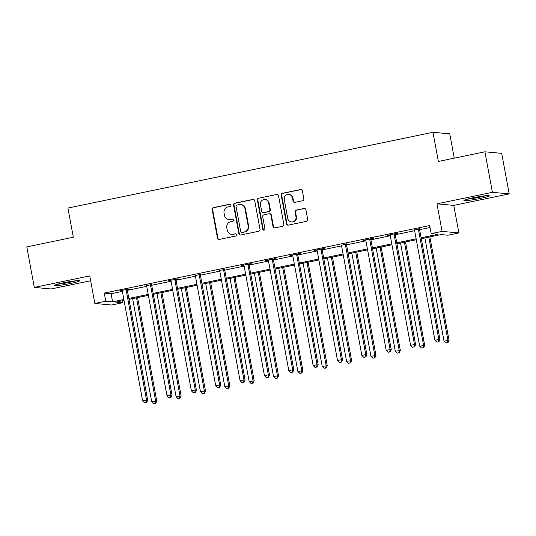 <?xml version="1.0" encoding="UTF-8"?>
<svg xmlns="http://www.w3.org/2000/svg" width="536" height="536" viewBox="0 0 536 536"><rect width="100%" height="100%" fill="white"/><g stroke="black" fill="none" stroke-linecap="round" stroke-linejoin="round"><path stroke-width="0.8" d="M230.983 205.134A1.139 1.092 -84.7 0 0 229.703 204.243L213.415 207.62A1.621 1.561 -84.7 0 0 212.182 209.529L217.489 238.172A1.621 1.561 -84.7 0 0 219.318 239.438L235.599 236.061A1.139 1.092 -84.7 0 0 235.498 233.817A1.139 1.092 -84.7 0 0 235.183 233.837L233.08 234.272A5.192 4.992 -84.7 0 1 227.231 230.199L226.788 227.813A5.192 4.992 -84.7 0 1 230.748 221.703L232.859 221.268A1.139 1.092 -84.7 0 0 232.751 219.023A1.139 1.092 -84.7 0 0 232.443 219.036L230.333 219.472A5.192 4.992 -84.7 0 1 224.49 215.405L224.048 213.013A5.192 4.992 -84.7 0 1 228.008 206.909L230.112 206.467A1.139 1.092 -84.7 0 0 230.983 205.134M230.239 204.27A1.139 1.092 -84.7 0 0 230.152 204.283L213.871 207.667A1.621 1.561 -84.7 0 0 212.631 209.576L217.944 238.212A1.621 1.561 -84.7 0 0 219.097 239.471M235.719 233.864A1.139 1.092 -84.7 0 0 235.639 233.877L233.08 234.272M232.979 219.063A1.139 1.092 -84.7 0 0 232.899 219.077L230.333 219.472M473.067 197.797A12.898 1.005 169.5 0 0 463.921 200.477A12.898 1.005 169.5 0 0 480.142 198.454A12.898 1.005 169.5 0 0 489.288 195.774A12.898 1.005 169.5 0 0 473.067 197.797M63.369 282.841A12.898 1.005 169.5 0 0 54.223 285.514A12.898 1.005 169.5 0 0 70.444 283.497A12.898 1.005 169.5 0 0 79.589 280.817A12.898 1.005 169.5 0 0 63.369 282.841M302.626 200.752A1.621 1.561 -84.7 0 0 303.858 198.843L302.371 190.809A1.621 1.561 -84.7 0 0 300.542 189.536L282.459 193.288A1.621 1.561 -84.7 0 0 281.219 195.198L286.532 223.84A1.621 1.561 -84.7 0 0 288.355 225.113L306.438 221.355A1.621 1.561 -84.7 0 0 307.677 219.445L305.882 209.744A1.621 1.561 -84.7 0 0 304.053 208.47L296.314 210.079A1.621 1.561 -84.7 0 0 295.075 211.988L295.966 216.799A4.342 4.174 -84.7 0 1 291.47 221.971A4.342 4.174 -84.7 0 1 287.765 218.5L284.274 199.647A4.342 4.174 -84.7 0 1 288.777 194.474A4.342 4.174 -84.7 0 1 292.475 197.945L293.058 201.087A1.621 1.561 -84.7 0 0 294.88 202.36L302.626 200.752M484.899 151.802L501.689 153.356L509.2 193.878L492.41 192.324L484.899 151.802L438.368 161.457L432.961 132.285L67.918 208.055L73.325 237.234L26.8 246.888L34.311 287.41L89.74 275.906L94.845 303.463L105.773 301.192L104.272 293.085L429.658 225.549L431.158 233.649L442.086 231.385L458.876 232.939L447.949 235.21L441.141 234.574L421.283 238.701M492.41 192.324L436.981 203.827L442.086 231.385M254.707 200.705A1.621 1.561 -84.7 0 0 252.878 199.432L234.795 203.184A1.621 1.561 -84.7 0 0 233.562 205.094L238.868 233.73A1.621 1.561 -84.7 0 0 240.691 235.003L258.781 231.25A1.621 1.561 -84.7 0 0 260.014 229.341L254.707 200.705M258.627 198.24L276.71 194.481A1.621 1.561 -84.7 0 1 278.539 195.754L283.846 224.396A1.621 1.561 -84.7 0 1 282.613 226.306L274.868 227.907A1.621 1.561 -84.7 0 1 273.045 226.634L270.888 215.023A1.621 1.561 -84.7 0 0 269.065 213.75L263.926 214.815A1.621 1.561 -84.7 0 0 262.694 216.725L264.931 228.818A1.139 1.092 -84.7 0 1 263.752 230.172A1.139 1.092 -84.7 0 1 262.787 229.261L257.387 200.149A1.621 1.561 -84.7 0 1 258.627 198.24L276.71 194.481M34.311 287.41L51.101 288.964L90.638 280.764M454.26 158.16L449.758 133.839L432.961 132.285M104.272 293.085L111.079 293.721L122.349 291.376M127.334 290.345L146.703 286.325M151.688 285.286L171.064 281.266M176.049 280.234L195.419 276.214M200.404 275.176L219.78 271.156M224.765 270.124L244.135 266.097M249.119 265.065L268.489 261.045M273.474 260.007L292.85 255.987M297.835 254.955L317.205 250.935M322.19 249.897L341.559 245.877M346.544 244.845L365.921 240.818M370.905 239.786L390.275 235.766M395.26 234.728L414.636 230.708M419.614 229.676L430.019 227.519M127.407 289.614L129.933 289.092L128.794 288.984L119.428 290.927L122.141 290.706M151.762 284.556L146.496 285.648M176.116 279.504L178.642 278.981L177.51 278.874L168.143 280.817L170.857 280.596M200.477 274.445L195.211 275.538M224.832 269.394L219.566 270.486M249.186 264.335L251.719 263.812L250.58 263.705L241.213 265.648L243.927 265.427M273.548 259.277L276.074 258.754L274.941 258.647L265.568 260.596L268.281 260.375M297.902 254.225L300.428 253.702L299.296 253.595L289.929 255.538L292.643 255.317M322.257 249.166L324.789 248.644L323.65 248.537L314.284 250.48L316.997 250.258M346.618 244.115L341.352 245.207M370.972 239.056L373.498 238.533L372.366 238.426L362.999 240.369L365.713 240.148M395.334 233.998L397.859 233.475L396.72 233.368L387.354 235.317L390.067 235.096M419.688 228.946L414.422 230.038M436.981 203.827L453.771 205.382L509.2 193.878M453.771 205.382L458.876 232.939M122.201 300.783L122.563 302.746L111.635 305.018L94.845 303.463M421.115 237.783L437.966 234.286L431.158 233.649M105.773 301.192L112.58 301.822L123.85 299.483M128.828 298.452L148.211 294.425M153.189 293.393L172.565 289.373M177.543 288.341L196.92 284.315M201.898 283.283L221.281 279.263M226.259 278.224L245.635 274.204M250.614 273.172L269.997 269.146M274.968 268.114L294.351 264.094M299.329 263.062L318.706 259.035M323.684 258.004L343.067 253.984M348.038 252.945L367.421 248.925M372.399 247.893L391.776 243.867M396.754 242.835L416.137 238.815M124.024 300.401L115.756 302.116L122.563 302.746M416.305 239.733L396.928 243.753M391.95 244.791L372.567 248.811M367.589 249.843L348.212 253.87M343.234 254.901L323.858 258.921M318.88 259.953L299.497 263.98M294.519 265.012L275.142 269.032M270.164 270.07L250.781 274.09M245.81 275.122L226.427 279.149M221.448 280.181L202.072 284.201M197.094 285.232L177.711 289.259M172.733 290.291L153.356 294.311M148.378 295.343L129.002 299.369M111.079 293.721L112.58 301.822M228.912 219.552L229.368 219.599A5.192 4.992 -84.7 0 0 230.788 219.519M231.653 234.353L232.108 234.393A5.192 4.992 -84.7 0 0 233.535 234.312M253.548 199.446A1.621 1.561 -84.7 0 0 253.334 199.472L235.25 203.224A1.621 1.561 -84.7 0 0 234.011 205.134L239.317 233.77A1.621 1.561 -84.7 0 0 240.476 235.029M236.899 205.06A1.139 1.092 -84.7 0 0 236.028 206.4L240.691 231.532A1.139 1.092 -84.7 0 0 241.964 232.423L244.188 231.967A5.192 4.992 -84.7 0 0 248.148 225.857L244.965 208.672A5.192 4.992 -84.7 0 0 239.116 204.598L236.899 205.06M241.656 232.443L242.111 232.483A1.139 1.092 -84.7 0 0 242.419 232.47L241.964 232.423M240.543 204.518L240.992 204.564A5.192 4.992 -84.7 0 1 245.421 208.718L248.604 225.897A5.192 4.992 -84.7 0 1 244.644 232.008L242.419 232.47M269.507 213.723L269.963 213.764A1.621 1.561 -84.7 0 1 271.343 215.063L273.494 226.681A1.621 1.561 -84.7 0 0 274.653 227.941M259.082 198.28A1.621 1.561 -84.7 0 0 257.843 200.189L263.243 229.301A1.139 1.092 -84.7 0 0 263.987 230.165M268.657 202.97A4.342 4.174 -84.7 0 0 264.958 199.499A4.342 4.174 -84.7 0 0 260.456 204.672L261.689 211.318A1.621 1.561 -84.7 0 0 263.518 212.591L268.65 211.519A1.621 1.561 -84.7 0 0 269.889 209.616L268.657 202.97L269.112 203.01A4.342 4.174 -84.7 0 0 265.414 199.539L264.958 199.499M263.069 212.611L263.524 212.658A1.621 1.561 -84.7 0 0 263.967 212.631L263.518 212.591M269.112 203.01L270.338 209.656A1.621 1.561 -84.7 0 1 269.106 211.566L263.967 212.631M288.777 194.474L289.226 194.514A4.342 4.174 -84.7 0 1 292.924 197.985L293.507 201.127A1.621 1.561 -84.7 0 0 294.666 202.387M291.47 221.971L291.919 222.011A4.342 4.174 -84.7 0 0 296.421 216.839L295.966 216.799M304.723 208.484A1.621 1.561 -84.7 0 0 304.508 208.511L296.77 210.119A1.621 1.561 -84.7 0 0 295.53 212.028L296.421 216.839M301.212 189.55A1.621 1.561 -84.7 0 0 300.998 189.577L282.914 193.335A1.621 1.561 -84.7 0 0 281.675 195.245L286.981 223.881A1.621 1.561 -84.7 0 0 288.14 225.14M132.613 298.619L151.728 401.779L156.767 401.075L137.591 297.587M155.192 403.347L153.631 403.675L155.648 403.394L155.192 403.347L155.634 400.968L136.513 297.808M153.631 403.675L151.728 401.779M156.767 401.075L155.648 403.394M126.268 289.507L126.221 289.768A1.655 1.588 -84.7 0 0 126.221 290.391L146.556 400.124L142.656 400.935L122.315 291.202A1.655 1.588 -84.7 0 0 122.094 290.626L121.953 290.405M127.468 289.259L127.354 289.869A1.655 1.588 -84.7 0 0 127.354 290.499L147.695 400.231L146.556 400.124L146.12 402.509L144.559 402.831L146.12 402.509M146.569 402.549L147.695 400.231M142.656 400.935L144.559 402.831M75.12 280.877A11.162 0.871 -10.5 0 1 59.074 283.906A11.162 0.871 -10.5 0 1 58.417 283.973M57.278 284.274A12.817 0.998 169.5 0 0 57.948 284.207A12.817 0.998 169.5 0 0 76.293 280.75M484.819 195.834A11.162 0.871 -10.5 0 1 479.425 197.114A11.162 0.871 -10.5 0 1 468.116 198.93M466.977 199.231A12.817 0.998 169.5 0 0 479.881 197.154A12.817 0.998 169.5 0 0 485.991 195.707M156.968 293.56L176.089 396.72L181.128 396.017L161.946 292.529M179.553 398.295L177.992 398.617L180.002 398.335L179.553 398.295L179.989 395.91L160.874 292.75M177.992 398.617L176.089 396.72M181.128 396.017L180.002 398.335M181.329 288.509L200.444 391.669L205.482 390.965L186.3 287.477M203.908 393.236L202.347 393.565L204.363 393.283L203.908 393.236L204.35 390.858L185.228 287.698M202.347 393.565L200.444 391.669M205.482 390.965L204.363 393.283M150.629 284.455L150.576 284.71A1.655 1.588 -84.7 0 0 150.576 285.34L170.917 395.072L167.011 395.883L146.676 286.15A1.655 1.588 -84.7 0 0 146.449 285.567L146.315 285.346M151.829 284.207L151.715 284.817A1.655 1.588 -84.7 0 0 151.715 285.447L172.049 395.179L170.917 395.072L170.475 397.451L168.914 397.779L170.475 397.451M170.93 397.498L172.049 395.179M167.011 395.883L168.914 397.779M174.984 279.397L174.937 279.651A1.655 1.588 -84.7 0 0 174.937 280.281L195.272 390.014L191.372 390.824L171.031 281.092A1.655 1.588 -84.7 0 0 170.803 280.509L170.669 280.295M176.183 279.149L176.069 279.759A1.655 1.588 -84.7 0 0 176.069 280.388L196.404 390.121L195.272 390.014L194.829 392.399L193.268 392.721L194.829 392.399M195.285 392.439L196.404 390.121M191.372 390.824L193.268 392.721M205.683 283.45L224.805 386.61L229.837 385.907L210.661 282.418M228.262 388.185L226.701 388.506L228.718 388.225L228.262 388.185L228.705 385.799L209.583 282.64M226.701 388.506L224.805 386.61M229.837 385.907L228.718 388.225M230.038 278.398L249.16 381.558L254.198 380.848L235.016 277.36M252.624 383.126L251.062 383.448L253.079 383.166L252.624 383.126L253.066 380.748L233.944 277.588M251.062 383.448L249.16 381.558M254.198 380.848L253.079 383.166M254.399 273.34L273.514 376.5L278.553 375.796L259.37 272.308M276.978 378.074L275.417 378.396L277.434 378.115L276.978 378.074L277.42 375.689L258.298 272.529M275.417 378.396L273.514 376.5M278.553 375.796L277.434 378.115M199.338 274.345L199.292 274.6A1.655 1.588 -84.7 0 0 199.292 275.229L219.626 384.962L215.727 385.773L195.385 276.04A1.655 1.588 -84.7 0 0 195.164 275.457L195.024 275.236M200.544 274.09L200.424 274.707A1.655 1.588 -84.7 0 0 200.424 275.33L220.765 385.062L219.626 384.962L219.19 387.34L217.629 387.662L219.19 387.34M219.646 387.381L220.765 385.062M215.727 385.773L217.629 387.662M223.7 269.286L223.646 269.541A1.655 1.588 -84.7 0 0 223.646 270.171L243.987 379.903L240.081 380.714L219.747 270.981A1.655 1.588 -84.7 0 0 219.519 270.399L219.385 270.184M224.899 269.038L224.785 269.648A1.655 1.588 -84.7 0 0 224.785 270.278L245.12 380.011L243.987 379.903L243.545 382.289L241.984 382.61L243.545 382.289M244.001 382.329L245.12 380.011M240.081 380.714L241.984 382.61M248.054 264.228L248.007 264.489A1.655 1.588 -84.7 0 0 248.007 265.112L268.342 374.845L264.442 375.656L244.101 265.923A1.655 1.588 -84.7 0 0 243.88 265.347L243.739 265.126M249.253 263.98L249.14 264.59A1.655 1.588 -84.7 0 0 249.14 265.22L269.481 374.952L268.342 374.845L267.906 377.23L266.338 377.552L267.906 377.23M268.355 377.27L269.481 374.952M264.442 375.656L266.338 377.552M272.409 259.176L272.362 259.431A1.655 1.588 -84.7 0 0 272.362 260.06L292.703 369.793L288.797 370.604L268.462 260.871A1.655 1.588 -84.7 0 0 268.235 260.288L268.101 260.067M273.615 258.928L273.501 259.538A1.655 1.588 -84.7 0 0 273.494 260.168L293.835 369.9L292.703 369.793L292.261 372.172L290.7 372.5L292.261 372.172M292.716 372.219L293.835 369.9M288.797 370.604L290.7 372.5M296.77 254.118L296.723 254.379A1.655 1.588 -84.7 0 0 296.716 255.002L317.057 364.735L313.151 365.545L292.817 255.813A1.655 1.588 -84.7 0 0 292.589 255.23L292.455 255.015M297.969 253.87L297.855 254.479A1.655 1.588 -84.7 0 0 297.855 255.109L318.19 364.842L317.057 364.735L316.615 367.12L315.054 367.441L316.615 367.12M317.071 367.16L318.19 364.842M313.151 365.545L315.054 367.441M321.124 249.066L321.077 249.32A1.655 1.588 -84.7 0 0 321.077 249.95L341.412 359.683L337.513 360.493L317.171 250.761A1.655 1.588 -84.7 0 0 316.95 250.178L316.81 249.957M322.324 248.811L322.21 249.428A1.655 1.588 -84.7 0 0 322.21 250.051L342.551 359.783L341.412 359.683L340.976 362.061L339.415 362.39L340.976 362.061M341.425 362.102L342.551 359.783M337.513 360.493L339.415 362.39M345.486 244.007L345.432 244.262A1.655 1.588 -84.7 0 0 345.432 244.892L365.773 354.624L361.867 355.435L341.533 245.702A1.655 1.588 -84.7 0 0 341.305 245.12L341.171 244.905M346.685 243.759L346.571 244.369A1.655 1.588 -84.7 0 0 346.571 244.999L366.905 354.732L365.773 354.624L365.331 357.01L363.77 357.331L365.331 357.01M365.787 357.05L366.905 354.732M361.867 355.435L363.77 357.331M369.84 238.949L369.793 239.21A1.655 1.588 -84.7 0 0 369.793 239.84L390.128 349.566L386.222 350.377L365.887 240.644A1.655 1.588 -84.7 0 0 365.659 240.068L365.525 239.847M371.039 238.701L370.925 239.311A1.655 1.588 -84.7 0 0 370.925 239.94L391.26 349.673L390.128 349.566L389.685 351.951L388.124 352.273L389.685 351.951M390.141 351.991L391.26 349.673M386.222 350.377L388.124 352.273M394.195 233.897L394.148 234.152A1.655 1.588 -84.7 0 0 394.148 234.781L414.482 344.514L410.583 345.325L390.242 235.592A1.655 1.588 -84.7 0 0 390.02 235.009L389.88 234.788M395.394 233.649L395.28 234.259A1.655 1.588 -84.7 0 0 395.28 234.889L415.621 344.621L414.482 344.514L414.047 346.893L412.486 347.221L414.047 346.893M414.495 346.939L415.621 344.621M410.583 345.325L412.486 347.221M278.754 268.281L297.875 371.441L302.914 370.738L283.732 267.25M301.339 373.016L299.778 373.337L301.788 373.056L301.339 373.016L301.775 370.631L282.66 267.471M299.778 373.337L297.875 371.441M302.914 370.738L301.788 373.056M303.108 263.23L322.23 366.39L327.268 365.686L308.086 262.198M325.694 367.957L324.133 368.286L326.149 368.004L325.694 367.957L326.136 365.579L307.014 262.419M324.133 368.286L322.23 366.39M327.268 365.686L326.149 368.004M327.469 258.171L346.584 361.331L351.623 360.627L332.447 257.139M350.048 362.906L348.487 363.227L350.504 362.946L350.048 362.906L350.49 360.52L331.369 257.36M348.487 363.227L346.584 361.331M351.623 360.627L350.504 362.946M351.824 253.119L370.945 356.279L375.984 355.569L356.802 252.081M374.409 357.847L372.848 358.175L374.858 357.887L374.409 357.847L374.845 355.469L355.73 252.309M372.848 358.175L370.945 356.279M375.984 355.569L374.858 357.887M376.178 248.061L395.3 351.221L400.338 350.517L381.156 247.029M398.764 352.795L397.203 353.117L399.22 352.835L398.764 352.795L399.206 350.41L380.084 247.25M397.203 353.117L395.3 351.221M400.338 350.517L399.22 352.835M400.539 243.002L419.661 346.162L424.693 345.459L405.518 241.97M423.118 347.737L421.557 348.058L423.574 347.777L423.118 347.737L423.561 345.352L404.439 242.192M421.557 348.058L419.661 346.162M424.693 345.459L423.574 347.777M424.894 237.951L444.016 341.11L449.054 340.407L429.872 236.919M447.48 342.678L445.918 343.007L447.935 342.725L447.48 342.678L447.915 340.3L428.8 237.14M445.918 343.007L444.016 341.11M449.054 340.407L447.935 342.725M418.556 228.839L418.502 229.1A1.655 1.588 -84.7 0 0 418.502 229.723L438.843 339.456L434.937 340.266L414.603 230.534A1.655 1.588 -84.7 0 0 414.375 229.951L414.241 229.736M419.755 228.591L419.641 229.2A1.655 1.588 -84.7 0 0 419.641 229.83L439.976 339.563L438.843 339.456L438.401 341.841L436.84 342.162L438.401 341.841M438.857 341.881L439.976 339.563M434.937 340.266L436.84 342.162M230.152 204.283L229.703 204.243M235.639 233.877L235.183 233.837M232.899 219.077L232.443 219.036M217.944 238.212L217.489 238.172M212.631 209.576L212.182 209.529M213.871 207.667L213.415 207.62M239.317 233.77L238.868 233.73M234.011 205.134L233.562 205.094M235.25 203.224L234.795 203.184M253.334 199.472L252.878 199.432M244.644 232.008L244.188 231.967M248.604 225.897L248.148 225.857M245.421 208.718L244.965 208.672M273.494 226.681L273.045 226.634M271.343 215.063L270.888 215.023M263.243 229.301L262.787 229.261M257.843 200.189L257.387 200.149M269.106 211.566L268.65 211.519M270.338 209.656L269.889 209.616M293.507 201.127L293.058 201.087M292.924 197.985L292.475 197.945M295.53 212.028L295.075 211.988M296.77 210.119L296.314 210.079M304.508 208.511L304.053 208.47M286.981 223.881L286.532 223.84M281.675 195.245L281.219 195.198M282.914 193.335L282.459 193.288M300.998 189.577L300.542 189.536M126.221 289.768L127.354 289.869M126.221 290.391L127.354 290.499M150.576 284.71L151.715 284.817M150.576 285.34L151.715 285.447M174.937 279.651L176.069 279.759M174.937 280.281L176.069 280.388M199.292 274.6L200.424 274.707M199.292 275.229L200.424 275.33M223.646 269.541L224.785 269.648M223.646 270.171L224.785 270.278M248.007 264.489L249.14 264.59M248.007 265.112L249.14 265.22M272.362 259.431L273.501 259.538M272.362 260.06L273.494 260.168M296.723 254.379L297.855 254.479M296.716 255.002L297.855 255.109M321.077 249.32L322.21 249.428M321.077 249.95L322.21 250.051M345.432 244.262L346.571 244.369M345.432 244.892L346.571 244.999M369.793 239.21L370.925 239.311M369.793 239.84L370.925 239.94M394.148 234.152L395.28 234.259M394.148 234.781L395.28 234.889M418.502 229.1L419.641 229.2M418.502 229.723L419.641 229.83"/></g></svg>
